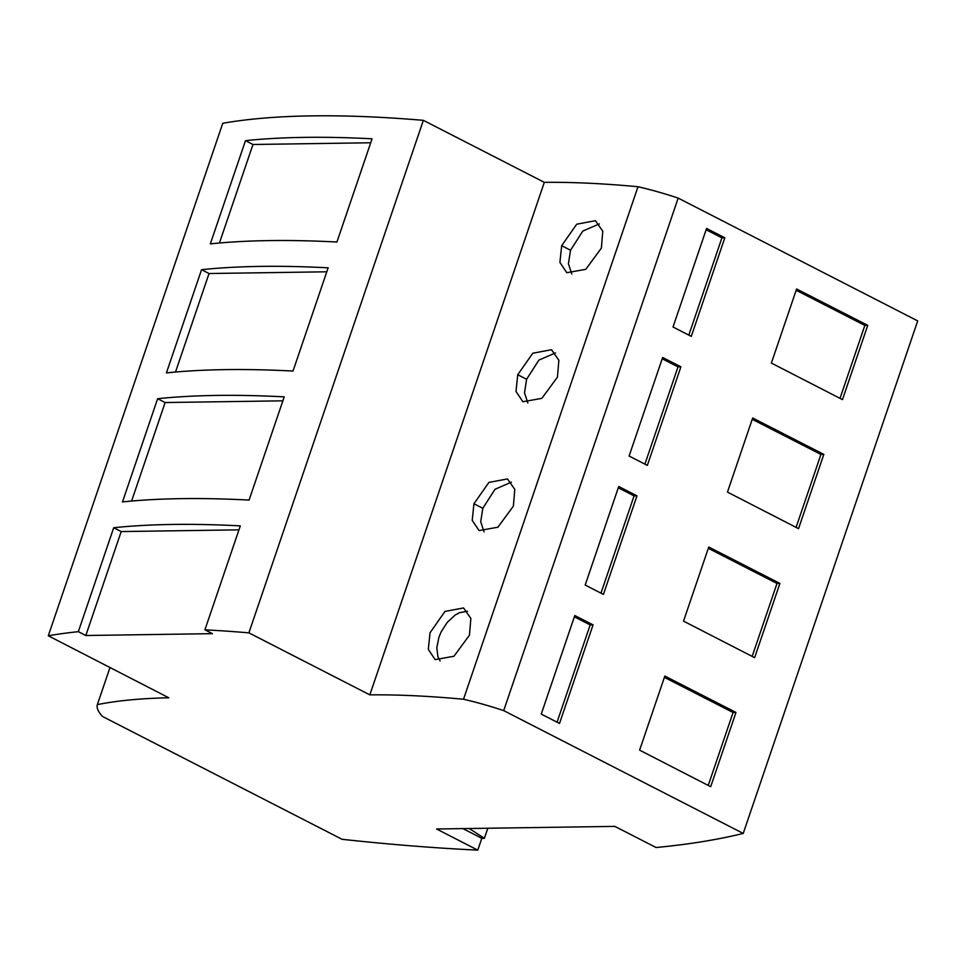 <?xml version="1.0" encoding="UTF-8"?>
<svg xmlns="http://www.w3.org/2000/svg" width="966" height="966" viewBox="0 0 966 966"><rect width="100%" height="100%" fill="white"/><g stroke="black" fill="none" stroke-linecap="round" stroke-linejoin="round"><path stroke-width="1.45" d="M440.146 660.925L437.948 656.832L436.789 647.824L438.89 637.331L441.088 631.993L447.282 622.309L455.131 615.088L459.333 612.77L467.508 611.176M430.027 632.778L428.3 649.393L435.135 659.609L453.96 656.252L469.452 635.193L470.865 618.397L463.547 607.94L444.964 611.442L430.027 632.778M473.944 503.757L472.217 520.36L479.064 530.588L497.876 527.219L513.381 506.16L514.793 489.376L507.464 478.919L488.893 482.42L473.944 503.757L482.819 508.297L494.978 489.291L511.437 482.143M484.063 531.904L480.718 521.712L482.819 508.297M517.74 374.723L516.001 391.447L522.884 401.735L541.829 398.354L557.442 377.151L558.867 360.246L551.489 349.716L532.785 353.23L517.74 374.723L526.615 379.264L538.871 360.113L555.462 352.928M527.883 403.064L524.502 392.8L526.615 379.264M561.669 245.69L559.918 262.414L566.8 272.714L585.758 269.333L601.371 248.117L602.784 231.224L595.418 220.683L576.714 224.209L561.669 245.69L570.532 250.242L582.8 231.079L599.379 223.907M571.812 274.03L568.419 263.766L570.532 250.242M477.784 850.128A1555.683 355.935 18.8 0 1 342.049 839.297L102.517 716.482A108.904 24.923 18.8 0 1 97.361 704.6A777.835 177.973 18.8 0 1 168.809 697.802L48.3 635.785A1011.197 231.357 18.8 0 1 78.331 631.667L85.817 635.507L212.411 633.66L204.913 629.82A1011.197 231.357 18.8 0 1 248.89 632.851L369.833 694.868A777.847 177.973 18.8 0 1 463.511 699.251A108.892 24.911 18.8 0 1 503.697 710.614L743.228 833.429A1555.683 355.935 18.8 0 1 656.083 847.52L614.859 826.389L436.56 828.985L477.784 850.128L481.805 838.295L462.907 828.599M78.331 631.667L113.71 527.726A1011.197 231.357 18.8 0 1 240.305 525.878L204.913 629.82M248.89 632.851L423.362 120.339L544.317 182.345A777.847 177.973 18.8 0 1 637.995 186.728A108.892 24.911 18.8 0 1 678.168 198.102L917.7 320.917L743.228 833.429M48.3 635.785L222.772 123.262A1011.197 231.357 18.8 0 1 423.362 120.339M336.929 242.019A1011.197 231.357 -161.2 0 0 210.334 243.879L245.485 140.65A1011.197 231.357 18.8 0 1 372.067 138.802L336.929 242.019M293.012 371.053A1011.197 231.357 -161.2 0 0 166.418 372.9L201.556 269.683A1011.197 231.357 18.8 0 1 328.15 267.824L293.012 371.053M249.083 500.074A1011.197 231.357 -161.2 0 0 122.489 501.922L157.627 398.704A1011.197 231.357 18.8 0 1 284.221 396.857L249.083 500.074M503.697 710.614L678.168 198.102M752.683 418L727.458 492.092L798.544 528.644L823.829 454.394L752.683 418M541.25 714.079L559.507 723.449L593.064 624.881L574.806 615.523L541.25 714.079M618.723 486.502L585.179 585.058L603.424 594.416L636.98 495.86L618.723 486.502M662.652 357.468L629.095 456.037L647.353 465.395L680.909 366.839L662.652 357.468M673.024 327.003L691.282 336.373L724.826 237.805L706.581 228.447L673.024 327.003M796.6 288.979L771.375 363.071L842.473 399.622L867.746 325.361L796.6 288.979M735.971 712.437L664.837 676.055L639.613 750.147L710.698 786.698L735.971 712.437L733.073 712.485L664.391 677.359M754.627 657.665L779.9 583.416L708.754 547.034L683.53 621.126L754.627 657.665M463.511 699.251L637.995 186.728M97.361 704.6L110.015 667.434M369.833 694.868L544.317 182.345M823.829 454.394L820.931 454.431L752.236 419.304M796.093 527.388L820.931 454.431M557.056 722.182L590.166 624.93L574.359 616.827M593.064 624.881L590.166 624.93M636.98 495.86L634.082 495.896L618.288 487.794M600.973 593.16L634.082 495.896M680.909 366.839L678.011 366.875L662.205 358.772M644.902 464.139L678.011 366.875M688.818 335.105L721.928 237.853L706.134 229.751M724.826 237.805L721.928 237.853M867.746 325.361L864.848 325.409L796.165 290.283M840.022 398.354L864.848 325.409M708.247 785.43L733.073 712.485M752.164 656.409L777.002 583.452L708.32 548.326M779.9 583.416L777.002 583.452M245.485 140.65L252.971 144.489L219.439 243.009M370.727 142.775L252.971 144.489M201.556 269.683L209.042 273.523L175.51 372.031M326.798 271.796L209.042 273.523M157.627 398.704L165.126 402.544L131.593 501.052M282.869 400.83L165.126 402.544M85.817 635.507L121.197 531.566L113.71 527.726M238.952 529.851L121.197 531.566M481.793 838.343L484.377 838.307L469.235 828.514M487.806 828.236L484.377 838.307"/></g></svg>
